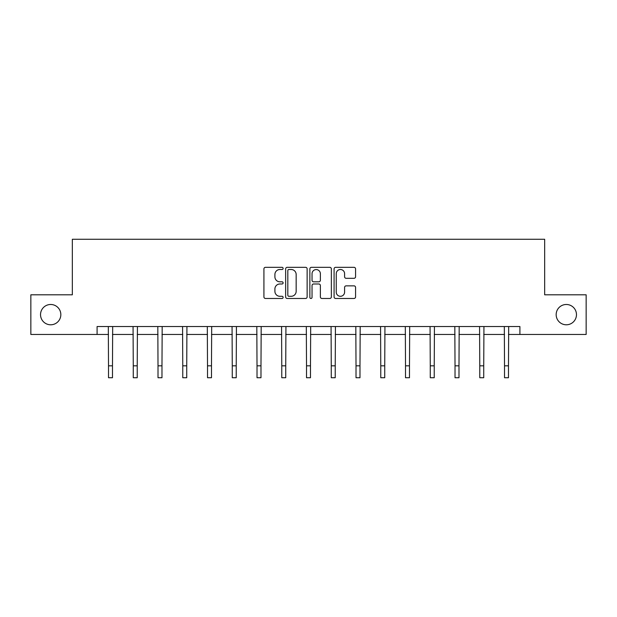 <?xml version="1.0" encoding="UTF-8"?>
<svg xmlns="http://www.w3.org/2000/svg" width="617" height="617" viewBox="0 0 617 617"><rect width="100%" height="100%" fill="white"/><g stroke="black" fill="none" stroke-linecap="round" stroke-linejoin="round"><path stroke-width="0.93" d="M556.164 314.631A10.157 10.157 0 0 0 566.321 324.789A10.157 10.157 0 0 0 576.471 314.631A10.157 10.157 0 0 0 566.321 304.482A10.157 10.157 0 0 0 556.164 314.631M40.529 314.631A10.157 10.157 0 0 0 50.679 324.789A10.157 10.157 0 0 0 60.836 314.631A10.157 10.157 0 0 0 50.679 304.482A10.157 10.157 0 0 0 40.529 314.631M283.118 268.418A1.087 1.087 0 0 0 282.023 267.331L265.48 267.331A1.558 1.558 0 0 0 263.922 268.881L263.922 296.916A1.558 1.558 0 0 0 265.48 298.474L282.023 298.474A1.087 1.087 0 0 0 283.118 297.386A1.087 1.087 0 0 0 282.023 296.291L279.887 296.291A4.982 4.982 0 0 1 274.904 291.309L274.904 288.972A4.982 4.982 0 0 1 279.887 283.99L282.023 283.99A1.087 1.087 0 0 0 283.118 282.902A1.087 1.087 0 0 0 282.023 281.807L279.887 281.807A4.982 4.982 0 0 1 274.904 276.825L274.904 274.488A4.982 4.982 0 0 1 279.887 269.506L282.023 269.506A1.087 1.087 0 0 0 283.118 268.418M354.011 278.306A1.558 1.558 0 0 0 355.569 276.748L355.569 268.881A1.558 1.558 0 0 0 354.011 267.331L335.633 267.331A1.558 1.558 0 0 0 334.082 268.881L334.082 296.916A1.558 1.558 0 0 0 335.633 298.474L354.011 298.474A1.558 1.558 0 0 0 355.569 296.916L355.569 287.414A1.558 1.558 0 0 0 354.011 285.856L346.145 285.856A1.558 1.558 0 0 0 344.594 287.414L344.594 292.126A4.165 4.165 0 0 1 340.422 296.291A4.165 4.165 0 0 1 336.257 292.126L336.257 273.67A4.165 4.165 0 0 1 340.422 269.506A4.165 4.165 0 0 1 344.594 273.67L344.594 276.748A1.558 1.558 0 0 0 346.145 278.306L354.011 278.306M97.093 334.468L30.85 334.468L30.85 294.803L72.336 294.803L72.336 239.273L544.664 239.273L544.664 294.803L586.15 294.803L586.15 334.468L519.907 334.468L519.907 326.532L97.093 326.532L97.093 334.468L108.515 334.468M307.135 268.881A1.558 1.558 0 0 0 305.577 267.331L287.206 267.331A1.558 1.558 0 0 0 285.648 268.881L285.648 296.916A1.558 1.558 0 0 0 287.206 298.474L305.577 298.474A1.558 1.558 0 0 0 307.135 296.916L307.135 268.881M311.423 267.331L329.794 267.331A1.558 1.558 0 0 1 331.352 268.881L331.352 296.916A1.558 1.558 0 0 1 329.794 298.474L321.935 298.474A1.558 1.558 0 0 1 320.377 296.916L320.377 285.548A1.558 1.558 0 0 0 318.819 283.99L313.598 283.99A1.558 1.558 0 0 0 312.04 285.548L312.04 297.386A1.087 1.087 0 0 1 310.953 298.474A1.087 1.087 0 0 1 309.865 297.386L309.865 268.881A1.558 1.558 0 0 1 311.423 267.331M112.479 334.468L133.264 334.468M137.229 334.468L158.014 334.468M161.978 334.468L182.763 334.468M186.727 334.468L207.513 334.468M211.484 334.468L232.262 334.468M236.234 334.468L257.019 334.468M260.983 334.468L281.768 334.468M285.733 334.468L306.518 334.468M310.482 334.468L331.267 334.468M335.232 334.468L356.017 334.468M359.981 334.468L380.766 334.468M384.738 334.468L405.516 334.468M409.487 334.468L430.273 334.468M434.237 334.468L455.022 334.468M458.986 334.468L479.771 334.468M483.736 334.468L504.521 334.468M508.485 334.468L519.907 334.468M288.918 269.506A1.087 1.087 0 0 0 287.823 270.601L287.823 295.204A1.087 1.087 0 0 0 288.918 296.291L291.178 296.291A4.982 4.982 0 0 0 296.16 291.309L296.16 274.488A4.982 4.982 0 0 0 291.178 269.506L288.918 269.506M320.377 273.755A4.165 4.165 0 0 0 316.212 269.583A4.165 4.165 0 0 0 312.04 273.755L312.04 280.257A1.558 1.558 0 0 0 313.598 281.807L318.819 281.807A1.558 1.558 0 0 0 320.377 280.257L320.377 273.755M108.314 326.532L108.515 365.827L112.479 365.827L112.68 326.532M108.515 365.827L108.515 377.727L112.479 377.727L112.479 365.827M133.064 326.532L133.264 365.827L137.229 365.827L137.429 326.532M133.264 365.827L133.264 377.727L137.229 377.727L137.229 365.827M157.813 326.532L158.014 365.827L161.978 365.827L162.178 326.532M158.014 365.827L158.014 377.727L161.978 377.727L161.978 365.827M182.563 326.532L182.763 365.827L186.727 365.827L186.936 326.532M182.763 365.827L182.763 377.727L186.727 377.727L186.727 365.827M207.312 326.532L207.513 365.827L211.484 365.827L211.685 326.532M207.513 365.827L207.513 377.727L211.484 377.727L211.484 365.827M232.061 326.532L232.262 365.827L236.234 365.827L236.434 326.532M232.262 365.827L232.262 377.727L236.234 377.727L236.234 365.827M256.811 326.532L257.019 365.827L260.983 365.827L261.184 326.532M257.019 365.827L257.019 377.727L260.983 377.727L260.983 365.827M281.568 326.532L281.768 365.827L285.733 365.827L285.933 326.532M281.768 365.827L281.768 377.727L285.733 377.727L285.733 365.827M306.317 326.532L306.518 365.827L310.482 365.827L310.683 326.532M306.518 365.827L306.518 377.727L310.482 377.727L310.482 365.827M331.067 326.532L331.267 365.827L335.232 365.827L335.432 326.532M331.267 365.827L331.267 377.727L335.232 377.727L335.232 365.827M355.816 326.532L356.017 365.827L359.981 365.827L360.189 326.532M356.017 365.827L356.017 377.727L359.981 377.727L359.981 365.827M380.566 326.532L380.766 365.827L384.738 365.827L384.939 326.532M380.766 365.827L380.766 377.727L384.738 377.727L384.738 365.827M405.315 326.532L405.516 365.827L409.487 365.827L409.688 326.532M405.516 365.827L405.516 377.727L409.487 377.727L409.487 365.827M430.064 326.532L430.273 365.827L434.237 365.827L434.437 326.532M430.273 365.827L430.273 377.727L434.237 377.727L434.237 365.827M454.822 326.532L455.022 365.827L458.986 365.827L459.187 326.532M455.022 365.827L455.022 377.727L458.986 377.727L458.986 365.827M479.571 326.532L479.771 365.827L483.736 365.827L483.936 326.532M479.771 365.827L479.771 377.727L483.736 377.727L483.736 365.827M504.32 326.532L504.521 365.827L508.485 365.827L508.686 326.532M504.521 365.827L504.521 377.727L508.485 377.727L508.485 365.827"/></g></svg>
